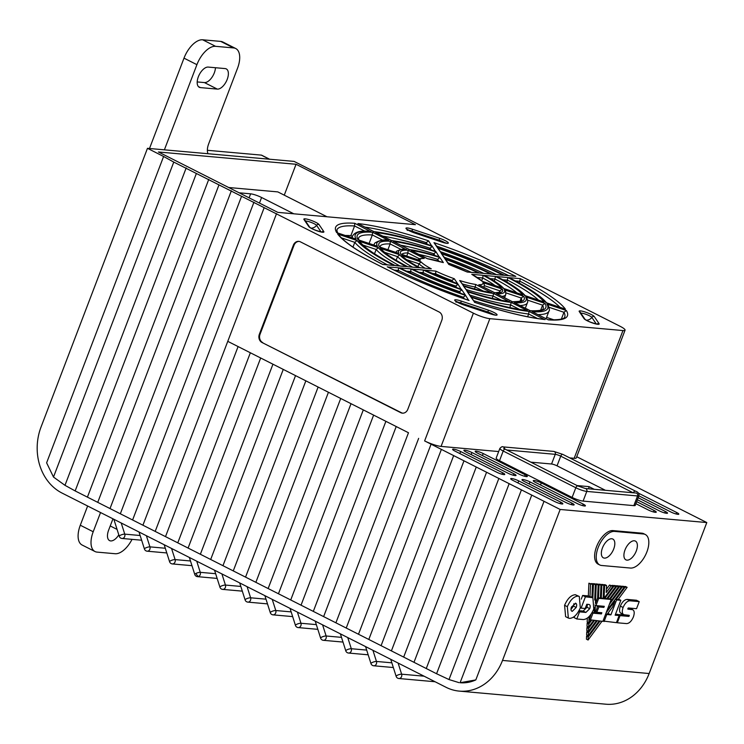 <?xml version="1.0" encoding="UTF-8"?>
<svg xmlns="http://www.w3.org/2000/svg" width="744" height="744" viewBox="0 0 744 744"><rect width="100%" height="100%" fill="white"/><g stroke="black" fill="none" stroke-linecap="round" stroke-linejoin="round"><path stroke-width="1.12" d="M200.396 87.597A11.141 5.692 -63.2 0 1 199.29 87.281A11.141 5.692 -63.2 0 1 198.341 76.809A11.141 5.692 -63.2 0 1 208.236 67.081L225.153 68.588A11.141 5.692 -63.2 0 1 226.269 68.904A11.141 5.692 -63.2 0 1 226.79 80.408A11.141 5.692 -63.2 0 1 217.322 89.103L200.396 87.597L198.378 86.574M534.164 480.531A5.468 0.939 20.9 0 0 533.253 480.708A5.468 0.939 20.9 0 0 535.429 482.391L577.372 503.614A5.468 0.939 20.9 0 0 582.524 505.594A5.468 0.939 20.9 0 0 585.416 505.827A5.468 0.939 20.9 0 0 583.24 504.134L541.288 482.912A5.468 0.939 20.9 0 0 534.164 480.531M522.883 479.527A5.468 0.939 20.9 0 0 521.972 479.694A5.468 0.939 20.9 0 0 524.148 481.387L566.091 502.6A5.468 0.939 20.9 0 0 571.243 504.59A5.468 0.939 20.9 0 0 574.136 504.813A5.468 0.939 20.9 0 0 571.959 503.13L530.007 481.907A5.468 0.939 20.9 0 0 522.883 479.527M476.076 451.152A5.468 0.939 20.9 0 0 475.165 451.32A5.468 0.939 20.9 0 0 477.341 453.012L519.293 474.235A5.468 0.939 20.9 0 0 524.436 476.216A5.468 0.939 20.9 0 0 527.329 476.439A5.468 0.939 20.9 0 0 525.152 474.756L483.2 453.533A5.468 0.939 20.9 0 0 476.076 451.152M464.795 450.148A5.468 0.939 20.9 0 0 463.884 450.315A5.468 0.939 20.9 0 0 466.06 452.008L508.013 473.221A5.468 0.939 20.9 0 0 513.155 475.202A5.468 0.939 20.9 0 0 516.048 475.435A5.468 0.939 20.9 0 0 513.871 473.751L471.919 452.529A5.468 0.939 20.9 0 0 464.795 450.148M453.514 449.134A5.468 0.939 20.9 0 0 452.603 449.311A5.468 0.939 20.9 0 0 454.779 450.994L496.732 472.217A5.468 0.939 20.9 0 0 501.875 474.198A5.468 0.939 20.9 0 0 504.767 474.43A5.468 0.939 20.9 0 0 502.591 472.738L460.638 451.524A5.468 0.939 20.9 0 0 453.514 449.134M511.602 478.513A5.468 0.939 20.9 0 0 510.691 478.69A5.468 0.939 20.9 0 0 512.867 480.373L554.819 501.596A5.468 0.939 20.9 0 0 559.962 503.576A5.468 0.939 20.9 0 0 562.855 503.809A5.468 0.939 20.9 0 0 560.678 502.116L518.726 480.903A5.468 0.939 20.9 0 0 511.602 478.513M121.216 522.995L124.76 534.136A3.153 0.753 162.4 0 0 120.575 535.169A3.153 0.753 162.4 0 0 119.254 536.275A3.153 3.153 0 0 0 121.979 538.461A3.153 2.66 95.1 0 1 121.151 538.228M146.391 535.726L149.925 546.868A3.153 0.753 162.4 0 0 145.74 547.9A3.153 0.753 162.4 0 0 144.429 549.007A3.153 3.153 0 0 0 147.154 551.192A3.153 2.66 95.1 0 1 146.326 550.96M171.557 548.458L175.1 559.6A3.153 0.753 162.4 0 0 170.915 560.632A3.153 0.753 162.4 0 0 169.595 561.739A3.153 3.153 0 0 0 172.32 563.924A3.153 2.66 95.1 0 1 171.492 563.692M196.732 561.19L200.266 572.331A3.153 0.753 162.4 0 0 196.081 573.364A3.153 0.753 162.4 0 0 194.77 574.47A3.153 3.153 0 0 0 197.495 576.656A3.153 2.66 95.1 0 1 196.667 576.423M221.898 573.922L225.441 585.063A3.153 0.753 162.4 0 0 221.256 586.095A3.153 0.753 162.4 0 0 219.936 587.202A3.153 3.153 0 0 0 222.67 589.388A3.153 2.66 95.1 0 1 221.833 589.155M247.073 586.653L250.616 597.795A3.153 0.753 162.4 0 0 246.422 598.827A3.153 0.753 162.4 0 0 245.111 599.934A3.153 3.153 0 0 0 247.836 602.119A3.153 2.66 95.1 0 1 247.008 601.887M398.096 663.044L401.639 674.185A3.153 0.753 162.4 0 0 397.454 675.217A3.153 0.753 162.4 0 0 396.134 676.324A3.153 3.153 0 0 0 398.858 678.509A3.153 2.66 95.1 0 1 398.031 678.268M372.93 650.312L376.464 661.453A3.153 0.753 162.4 0 0 372.279 662.486A3.153 0.753 162.4 0 0 370.968 663.592A3.153 3.153 0 0 0 373.693 665.778A3.153 2.66 95.1 0 1 372.865 665.536M347.755 637.58L351.298 648.721A3.153 0.753 162.4 0 0 347.113 649.754A3.153 0.753 162.4 0 0 345.793 650.861A3.153 3.153 0 0 0 348.518 653.046A3.153 2.66 95.1 0 1 347.69 652.804M322.589 624.848L326.123 635.99A3.153 0.753 162.4 0 0 321.938 637.022A3.153 0.753 162.4 0 0 320.627 638.129A3.153 3.153 0 0 0 323.352 640.314A3.153 2.66 95.1 0 1 322.524 640.082M297.414 612.117L300.957 623.258A3.153 0.753 162.4 0 0 296.763 624.29A3.153 0.753 162.4 0 0 295.452 625.397A3.153 3.153 0 0 0 298.177 627.583A3.153 2.66 95.1 0 1 297.349 627.35M272.239 599.385L275.782 610.526A3.153 0.753 162.4 0 0 271.597 611.559A3.153 0.753 162.4 0 0 270.286 612.665A3.153 3.153 0 0 0 273.011 614.851A3.153 2.66 95.1 0 1 272.183 614.618M636.287 550.96A10.518 5.366 116.8 0 0 635.395 541.074A10.518 5.366 116.8 0 0 625.006 549.956A10.518 5.366 116.8 0 0 625.899 559.841A10.518 5.366 116.8 0 0 636.287 550.96M613.726 548.942A10.518 5.366 116.8 0 0 612.833 539.056A10.518 5.366 116.8 0 0 602.445 547.937A10.518 5.366 116.8 0 0 603.347 557.823A10.518 5.366 116.8 0 0 613.726 548.942M646.889 551.909A18.507 9.449 116.8 0 0 645.318 534.508A18.507 9.449 116.8 0 0 643.467 533.987L614.591 531.411A18.507 9.449 116.8 0 0 598.864 545.854A18.507 9.449 116.8 0 0 599.738 564.956A18.507 9.449 116.8 0 0 601.58 565.477L630.466 568.053A18.507 9.449 116.8 0 0 646.889 551.909M645.318 534.508L643.709 533.69A18.507 9.449 116.8 0 0 641.858 533.169L612.982 530.593A18.507 9.449 116.8 0 0 597.246 545.036A18.507 9.449 116.8 0 0 598.12 564.138L599.738 564.956M498.666 451.552L441.071 446.409A12.62 2.167 -159.1 0 1 424.619 440.913L560.158 509.463L502.507 660.43A50.471 42.529 -84.9 0 1 459.29 691.111A50.471 42.529 -84.9 0 1 446.047 687.298L62.031 493.058A50.471 42.529 -84.9 0 1 41.041 427.019L147.47 148.316L164.387 149.832L196.909 64.672A21.027 10.732 -63.2 0 1 215.574 46.323L233.625 47.932A21.027 10.732 -63.2 0 1 235.727 48.518A21.027 10.732 -63.2 0 1 237.513 68.299L208.692 143.778A12.62 6.445 116.8 0 0 208.022 153.729L294.113 161.411L620.04 326.263A12.62 2.167 20.9 0 1 625.062 330.159L576.284 457.904A12.62 2.167 -159.1 0 1 574.173 458.295L569.764 457.904M636.669 501.651L654.078 510.458A5.468 0.939 -159.1 0 1 656.255 512.151A5.468 0.939 -159.1 0 1 653.362 511.919A5.468 0.939 -159.1 0 1 648.219 509.938L635.888 503.697M638.175 497.717L665.359 511.472A5.468 0.939 -159.1 0 1 667.535 513.155A5.468 0.939 -159.1 0 1 664.643 512.923A5.468 0.939 -159.1 0 1 659.5 510.942L637.394 499.763M638.399 493.133L676.64 512.476A5.468 0.939 -159.1 0 1 678.816 514.16A5.468 0.939 -159.1 0 1 675.924 513.937A5.468 0.939 -159.1 0 1 670.781 511.946L638.891 495.829M560.158 509.463L706.8 522.558L576.73 456.723M578.06 486.102A2.102 1.069 116.8 0 0 577.893 485.971L585.361 488.51L636.12 493.04A2.102 1.776 95.1 0 1 637.543 495.95L586.784 491.421A8.407 1.442 -159.1 0 1 575.819 487.748L503.204 451.031A8.407 1.442 -159.1 0 1 499.866 448.427L496.164 458.109A8.407 1.442 20.9 0 0 499.512 460.703L572.117 497.429A8.407 1.442 20.9 0 0 583.091 501.093L633.851 505.632A8.407 1.442 20.9 0 0 635.255 505.362L638.947 495.69A8.407 1.442 -159.1 0 1 637.543 495.95L633.851 505.632M606.388 589.285L609.522 585.072L613.075 586.067L604.054 598.269L603.217 597.841M602.966 584.84L604.909 584.654L606.555 585.491L606.248 592.522L611.168 585.9L609.522 585.072M568.351 618.05L565.607 616.655L564.584 605.291C567.551 598.539 571.132 595.014 575.326 594.726L579.288 596.456L580.311 607.829C577.344 614.581 573.764 618.097 569.569 618.385L568.351 618.05L567.328 606.676C570.295 599.924 573.875 596.409 578.069 596.111L579.288 596.456M459.29 691.111L605.942 704.205A50.471 42.529 -84.9 0 0 649.149 673.525L706.8 522.558M621.761 613.53C619.408 612.907 618.943 610.433 620.347 606.109C622.226 601.822 624.495 599.59 627.146 599.413L636.492 600.25L639.236 601.636L636.539 608.694L628.355 607.969L627.917 609.122L632.772 609.699L628.234 608.006M617.195 614.544L624.058 614.832M618.683 586.57L616.757 586.402L607.643 598.688L609.587 598.855L618.683 586.57L617.036 585.742L614.916 585.835M610.303 601.896L621.463 586.821L619.817 585.984L617.715 586.086M607.123 610.229L624.272 587.072L622.626 586.235L620.505 586.337M627.127 587.323L625.155 587.146L616.069 599.413L618.041 599.59L627.127 587.323L625.481 586.495L623.314 586.579M615.567 614.079L619.157 615.539L616.432 622.663L603.003 621.017M587.314 635.19L586.56 636.204L586.439 639.18L588.086 640.017L601.961 621.287M587.49 630.912L586.756 631.907L586.625 634.846L588.271 635.683L599.125 621.035M587.667 626.634L586.942 627.611L586.821 630.577L588.467 631.414L596.325 620.784M587.844 622.319L587.137 623.267L586.997 626.299L588.644 627.127L593.526 620.533M587.36 618.078L587.193 621.984L588.839 622.821L590.717 620.282M574.545 616.311L574.061 617.594L576.805 618.98L583.259 619.557C587.341 619.268 590.848 615.753 593.786 609.029L592.875 597.702L585.407 596.818L582.664 595.433L581.259 599.115M587.388 604.323L587.007 607.271L583.147 611.047L578.999 610.675M588.337 595.935L591.936 597.227L592.503 584.235L588.895 583.222L588.337 595.935L582.664 595.433M594.689 600.027L595.358 584.486L593.712 583.659L591.787 583.873M598.167 584.738L596.242 584.57L595.423 603.533L597.59 597.86L598.167 584.738L596.521 583.91L594.586 584.096M600.966 584.989L599.05 584.821L598.492 597.869L600.399 598.036L600.966 584.989L599.32 584.161L597.395 584.347M603.747 585.24L601.84 585.072L601.282 598.111L603.198 598.288L603.747 585.24L602.11 584.403L600.185 584.598M615.874 586.319L613.949 586.151L604.807 598.427L606.779 598.604L615.874 586.319L614.228 585.491L612.107 585.584M590.271 620.245L592.977 613.158L601.394 613.912L601.84 612.749L596.827 612.303L598.874 606.946L603.886 607.392L604.295 606.323L595.944 605.579L598.715 598.343L611.233 599.459L602.873 621.37L589.174 619.687L591.201 613.967M596.827 612.303L595.73 611.745L597.134 608.062L597.237 605.69M596.679 612.228L596.121 612.982L592.094 612.572M592.977 613.158L592.029 612.675M601.394 613.912L599.125 612.972M597.497 612.368L596.976 613.065L598.939 613.233L599.45 612.535M596.976 613.065L596.316 612.731M604.807 598.427L604.174 598.111M601.282 598.111L600.417 597.683M598.492 597.869L597.609 597.423M598.715 598.343L597.59 597.776M611.233 599.459L609.708 598.688M607.643 598.688L606.974 598.343M595.944 605.579L594.884 605.039M601.264 606.053L600.808 606.658L597.227 605.969M598.874 606.946L597.218 606.109M603.886 607.392L602.789 606.834L603.031 606.211M602.119 606.128L601.673 606.741L602.789 606.834M601.673 606.741L601.003 606.397M595.358 584.486L593.452 584.319L592.875 597.702L591.629 597.069M600.575 612.638L600.296 613.354M607.774 613.447L608.564 612.386M616.069 599.413L615.39 599.069M604.082 621.556L606.779 614.498L610.889 614.86L616.59 599.924L615.26 599.246M616.59 599.924L620.831 600.296L618.422 599.078M614.172 600.715L614.851 601.059L612.61 606.918L607.299 614.088L605.709 613.94L606.779 614.498M610.889 614.86L608.146 613.475M326.979 216.764L277.81 191.896L228.659 187.507M239.149 192.808L250.626 193.831A8.407 1.442 -159.1 0 1 261.59 197.504L293.815 213.807M475.816 679.914L460.043 682.732A42.055 35.433 -84.9 0 0 475.816 679.914L544.022 501.307M459.02 682.639L449.004 679.551L436.579 673.739L75.153 490.928L64.979 485.321L53.494 477.053L46.621 462.824L163.606 156.482L147.47 148.316M460.099 682.713L531.597 495.495M368.81 639.459L441.238 449.785M358.645 633.851L431.074 444.177M381.235 645.271L453.663 455.598M391.4 650.888L463.828 461.215M403.825 656.701L476.253 467.027M413.99 662.309L486.418 472.635M426.414 668.131L498.843 478.457M436.579 673.739L509.008 484.065M449.004 679.551L521.432 489.877M296.056 164.275L158.435 151.981L277.838 212.375L415.45 224.669L296.056 164.275L284.264 195.161M574.173 458.295L622.961 330.559L489.85 318.674L441.071 446.409M622.961 330.559A12.62 2.167 20.9 0 0 625.062 330.159M208.022 153.729L164.387 149.832M53.494 477.053L173.77 162.09L163.606 156.482M173.77 162.09L473.398 313.168A12.62 2.167 20.9 0 0 489.85 318.674M64.979 485.321L186.195 167.902M75.153 490.928L196.36 173.519M87.569 496.741L208.785 179.332M97.743 502.358L218.95 184.94M110.159 508.171L231.375 190.752M120.333 513.779L241.54 196.37M132.748 519.591L253.955 202.182M142.922 525.208L264.129 207.79M155.338 531.021L276.545 213.602M227.766 341.347L408.484 432.748L227.766 341.347M165.503 536.629L237.941 346.955M177.928 542.441L250.356 352.768M188.093 548.058L260.53 358.385M200.517 553.871L272.946 364.197M210.682 559.479L283.111 369.805M223.107 565.301L295.535 375.627M233.272 570.908L305.7 381.235M245.697 576.721L318.125 387.047M255.862 582.338L328.29 392.665M268.286 588.151L340.715 398.477M278.451 593.759L350.88 404.085M290.876 599.571L363.305 409.898M301.041 605.188L373.469 415.515M313.466 611.001L385.894 421.327M323.631 616.609L396.059 426.935M336.056 622.421L408.484 432.748M346.22 628.038L418.649 438.365M261.99 342.491L400.746 412.678A6.305 5.32 -84.9 0 0 402.402 413.153A6.305 5.32 -84.9 0 0 407.805 409.312L441.806 320.283A6.305 5.32 -84.9 0 0 439.183 312.034L300.418 241.847A6.305 5.32 -84.9 0 0 298.762 241.363A6.305 5.32 -84.9 0 0 293.359 245.204L259.368 334.233A6.305 5.32 -84.9 0 0 261.99 342.491L401.425 412.734A6.305 5.32 -84.9 0 0 402.746 413.171M406.754 256.02L407.926 252.951L408.056 250.235L424.229 258.419A33.647 5.766 20.9 0 0 420.146 260.53L400.709 254.029A54.675 9.374 -159.1 0 1 408.056 250.235M352.396 236.415L350.88 235.643A121.97 20.906 20.9 0 0 345.393 235.495M350.88 235.643L354.572 225.971L354.776 223.293L369.963 231.263C364.969 231.179 356.302 229.905 352.554 235.997A105.146 18.023 -159.1 0 0 352.405 237.838M369.108 243.428L372.344 234.955A98.84 16.945 20.9 0 0 358.45 238.247L358.952 240.358M387.912 249.714L390.116 243.948L390.284 241.251L405.452 249.24C404.122 248.561 401.183 249.203 396.636 251.165L395.78 252.495M417.988 259.768L419.876 258.624L424.229 258.419M406.438 249.426A56.776 9.737 20.9 0 0 398.775 253.379L379.366 246.887A77.804 13.336 -159.1 0 1 390.284 241.251M372.53 232.268L388.675 240.433A79.906 13.699 20.9 0 0 377.431 246.245L358.031 239.754A100.942 17.307 -159.1 0 1 372.53 232.268L372.344 234.955L382.723 240.21M388.675 240.433L387.717 240.247C383.904 239.336 379.635 240.247 374.902 242.99L374.167 244.246A82.017 14.062 -159.1 0 0 374.009 245.064M370.912 231.458A103.044 17.661 20.9 0 0 356.088 239.103L336.697 232.621A124.071 21.269 -159.1 0 1 354.776 223.293M437.072 260.716L437.593 259.358L439.899 257.526L443.34 262.595A33.647 5.766 20.9 0 0 427.382 258.698L443.34 262.595M425.773 243.846L426.238 242.637L428.563 240.823L431.576 245.715C408 238.034 388.777 233.337 373.907 231.617L357.929 223.572A124.071 21.269 -159.1 0 1 428.563 240.823M429.548 249.435L430.013 248.208A98.84 16.945 20.9 0 0 382.9 236.155M433.315 255.043L433.798 253.778L436.114 251.956L439.137 256.847C427.205 253.016 417.31 250.598 409.451 249.593L393.446 241.54A77.804 13.336 -159.1 0 1 436.114 251.956M481.694 280.674L482.726 277.968L477.36 277.493M519.331 283.111L520.316 278.656A124.071 21.269 -159.1 0 1 565.384 309.104L545.994 302.613L565.384 309.104M506.878 282.088L507.901 277.54A100.942 17.307 -159.1 0 1 544.05 301.962L524.659 295.48A79.906 13.699 20.9 0 0 496.62 276.536L507.901 277.54M494.388 281.148L495.485 276.433A77.804 13.336 -159.1 0 1 522.716 294.829L503.316 288.337L522.716 294.829M499.233 292.457L499.847 290.848L484.344 285.668M561.348 319.102L563.952 312.285L566.351 310.518A124.071 21.269 -159.1 0 1 548.272 319.846L532.137 311.68L548.272 319.846M554.122 319.911L546.58 317.39M540.665 310.211L542.599 305.152L545.017 303.385A100.942 17.307 -159.1 0 1 530.519 310.871L530.295 310.732C544.478 311.169 543.046 308.407 543.12 308.76A98.84 16.945 20.9 0 0 542.599 305.152L527.608 300.13M519.972 301.329L521.237 298.009L523.683 296.252A77.804 13.336 -159.1 0 1 512.756 301.887L496.611 293.713L512.756 301.887M474.486 288.951L475.23 286.998A35.749 6.129 -159.1 0 1 462.526 283.966M527.617 316.758L528.659 314.024A105.146 18.023 -159.1 0 1 473.919 300.753M509.91 307.588L511.212 302.417L527.356 310.583A100.942 17.307 -159.1 0 1 470.71 296.744L470.98 296.8C493.83 304.231 512.328 308.76 526.482 310.387L527.356 310.583M492.203 298.353L493.086 296.028A58.878 10.091 -159.1 0 1 466.339 289.593M451.496 281.539L451.906 280.46A35.749 6.129 -159.1 0 1 435.668 273.764L435.807 271.104A33.647 5.766 20.9 0 0 454.277 278.721L451.906 280.46L453.012 282.097M435.203 275.001L435.668 273.764L431.613 273.401M397.78 271.839L398.319 270.435L394.032 270.053M462.852 298.325L463.279 297.209A105.146 18.023 -159.1 0 1 398.319 270.435L398.533 267.775A103.044 17.661 20.9 0 0 465.623 295.442L463.279 297.209L464.396 298.865M410.223 272.909L410.744 271.541L406.503 271.16M459.076 292.745L459.494 291.639L461.847 289.872L465.279 294.931A100.942 17.307 -159.1 0 1 399.658 267.877L400.188 268.091M422.685 273.969L423.187 272.657L419.012 272.276M455.291 287.156L455.709 286.059A58.878 10.091 -159.1 0 1 423.187 272.657L423.364 269.998A56.776 9.737 20.9 0 0 458.062 284.301L455.709 286.059L456.825 287.696M417.896 266.65L418.984 263.804L421.104 261.944A33.647 5.766 20.9 0 0 431.288 268.817L419.839 267.691M352.972 247.11L354.795 242.339L341.384 237.857M374.511 253.769L376.148 249.482L362.923 245.064M396.124 260.298L397.529 256.634L384.602 252.309M427.382 258.698L411.209 250.523L427.298 258.614M409.498 249.612L393.446 241.54M432.338 246.394L435.361 251.277C417.607 245.529 403.043 241.967 391.67 240.6L375.683 232.556A100.942 17.307 -159.1 0 1 432.338 246.394L430.013 248.208L431.204 249.947M391.735 240.619L375.683 232.556M373.972 231.635L357.929 223.572M448.762 264.418L467.241 272.034A33.647 5.766 20.9 0 0 448.762 264.418L445.321 259.34L449.376 264.594M467.074 271.904L478.55 273.039L467.241 272.034M479.517 273.02L490.045 273.959L479.471 273.011M445.591 259.014L441.545 253.769A77.804 13.336 -159.1 0 1 490.975 274.155M479.685 273.141A56.776 9.737 20.9 0 0 444.977 258.838L479.564 273.039M441.806 253.444L437.77 248.208A100.942 17.307 -159.1 0 1 503.39 275.261L491.942 274.127M503.39 275.261L491.979 274.145C476.448 266.519 459.615 259.582 441.471 253.323L437.77 248.208M504.358 275.233L515.797 276.368L504.311 275.233M438.03 247.873L433.985 242.637A124.071 21.269 -159.1 0 1 515.797 276.368M504.516 275.364A103.044 17.661 20.9 0 0 437.426 247.696L437.695 247.752C461.708 255.992 483.944 265.162 504.395 275.252M471.761 274.313L483.07 275.327A54.675 9.374 -159.1 0 1 501.372 287.696L481.945 281.195A33.647 5.766 20.9 0 0 471.761 274.313L482.493 281.437M483.07 275.327L482.726 277.968A52.573 9.012 20.9 0 1 494.844 285.473M503.316 288.337A56.776 9.737 20.9 0 0 484.195 275.429L484.735 275.661C494.221 280.618 500.619 284.943 503.948 288.644M497.159 276.768L496.62 276.536M545.994 302.613A103.044 17.661 20.9 0 0 509.036 277.642L509.566 277.875C528.612 287.705 540.99 296.075 546.701 302.975M499.894 292.262L494.741 292.755L478.82 284.719A33.647 5.766 20.9 0 0 482.903 282.608L484.325 284.459L484.177 286.254A35.749 6.129 -159.1 0 1 483.423 286.998M494.862 292.783L478.82 284.719M482.903 282.608L502.33 289.109L499.847 290.848A52.573 9.012 20.9 0 1 499.931 292.169M506.041 292.922L521.237 298.009A75.702 12.973 20.9 0 1 521.507 300.511C519.591 300.092 527.105 301.106 512.523 301.748L512.635 301.776M496.611 293.713A56.776 9.737 20.9 0 0 504.274 289.76L505.622 291.183L505.79 294.512A58.878 10.091 -159.1 0 1 501.995 296.391M525.329 308.193L527.403 302.762C527.952 302.12 527.794 300.595 526.919 298.186L525.617 296.893L545.017 303.385M530.519 310.871L514.374 302.706L530.398 310.76M532.137 311.68A103.044 17.661 20.9 0 0 546.952 304.036L548.235 305.263C549.453 308.993 549.704 310.918 549.007 311.011A105.146 18.023 -159.1 0 1 538.033 314.619M463.745 285.761L459.708 280.534A33.647 5.766 20.9 0 0 475.658 284.431L475.23 286.998L483.33 291.099M475.658 284.431L490.975 292.42C483.805 291.49 474.616 289.239 463.419 285.659L459.708 280.534M463.493 286.115A56.776 9.737 20.9 0 0 493.449 293.434L508.729 301.404C498.061 300.12 484.214 296.735 467.204 291.229L463.493 286.115L467.53 291.341M493.449 293.434L493.086 296.028L501.586 300.325M470.71 296.744L467.269 291.685L471.305 296.912M471.054 297.256A103.044 17.661 20.9 0 0 528.975 311.401L544.227 319.371C526.594 317.39 503.437 311.727 474.756 302.371L471.054 297.256L475.081 302.473M528.975 311.401L528.659 314.024L537.512 318.497M454.277 278.721L457.718 283.799L424.499 270.1L435.807 271.104M458.062 284.301L461.094 289.183C443.657 283.176 427.502 276.508 412.604 269.207L423.364 269.998M400.188 268.1C420.016 277.875 441.573 286.756 464.87 294.754L465.279 294.931M399.658 267.877L410.948 268.891L410.744 271.541A82.017 14.062 -159.1 0 0 459.494 291.639L460.61 293.285M465.623 295.442L468.646 300.325C439.481 290.346 412.529 279.233 387.773 266.984L398.533 267.775M431.288 268.817L419.876 267.701C411.06 263.013 405.35 259.21 402.764 256.28L401.676 255.443L421.104 261.944M407.377 266.575L407.452 266.594C393.846 259.451 385.178 253.648 381.449 249.194L380.324 248.31L399.733 254.792L397.529 256.634A58.878 10.091 -159.1 0 0 412.288 267.012M399.733 254.792A56.776 9.737 20.9 0 0 418.844 267.71L407.554 266.705A77.804 13.336 -159.1 0 1 380.324 248.31M358.989 241.168L360.124 242.088C364.988 248.078 376.631 255.88 395.036 265.487L395.138 265.589A100.942 17.307 -159.1 0 1 358.989 241.168L378.389 247.659L376.148 249.482A82.017 14.062 -159.1 0 0 399.761 265.896M394.962 265.469L406.429 266.603L395.138 265.589M382.546 264.362L382.621 264.38C359.408 252.309 344.798 242.507 338.808 234.983L337.664 234.035L357.055 240.526L354.795 242.339A105.146 18.023 -159.1 0 0 387.289 264.78M382.621 264.38L382.732 264.483A124.071 21.269 -159.1 0 1 337.664 234.035M357.055 240.526A103.044 17.661 20.9 0 0 394.013 265.496L382.583 264.362M605.393 490.296L557.042 465.837A4.204 0.725 20.9 0 0 551.555 464.005L530.798 462.154M577.102 485.572L588.96 486.632L594.224 489.301M588.746 488.808L588.96 486.632M629.266 608.099L632.009 609.485C634.353 610.117 634.818 612.591 633.414 616.906C631.535 621.194 629.275 623.426 626.625 623.602L617.325 622.774L620.05 615.623L628.81 616.404L629.275 615.893L629.21 615.344L623.732 614.702L620.989 613.316M627.955 615.223L629.275 615.893L629.21 615.344M620.05 615.623L617.306 614.228M617.325 622.774L616.544 622.384M627.871 608.518L627.843 609.085M624.504 614.916C622.151 614.293 621.686 611.819 623.091 607.495C624.969 603.207 627.239 600.985 629.889 600.799L639.236 601.636M620.831 600.296L615.149 615.186L619.157 615.539M585.407 596.818L581.092 608.127L585.184 608.499L586.793 604.268L588.941 604.463C590.271 604.816 590.541 606.211 589.75 608.657L585.891 612.433L579.52 611.866L576.805 618.98M579.52 611.866L578.59 611.401M581.092 608.127L580.339 607.746M575.382 603.17C576.74 603.524 577.019 604.956 576.2 607.467L572.257 611.336C570.899 610.973 570.629 609.541 571.439 607.048L575.828 603.291M573.922 603.654L573.457 606.072L570.974 609.466M614.851 601.059L606.128 612.833M599.999 621.11L588.206 637.031L588.086 640.017M588.206 637.031L586.56 636.204M625.155 587.146L623.509 586.319M597.2 620.859L588.402 632.744L588.271 635.683M588.402 632.744L586.756 631.907M624.272 587.072L622.347 586.895L609.308 604.5M622.347 586.895L620.701 586.067M600.315 612.619L599.804 613.316M594.391 620.617L588.588 628.447L588.467 631.414M588.588 628.447L586.942 627.611M621.463 586.821L619.557 586.653L610.387 599.032M619.557 586.653L617.911 585.816M616.757 586.402L615.111 585.565M591.564 620.356L588.783 624.104L587.137 623.267M588.783 624.104L588.644 627.127M592.503 584.235L590.541 584.059L589.983 596.772M590.541 584.059L588.895 583.222M595.34 605.272L595.07 611.521L594.14 612.777L594.372 607.271M593.452 584.319L591.806 583.482M595.07 611.521L594.214 611.084M589.118 616.544L588.839 622.821M596.242 584.57L594.596 583.733M598.148 605.774L598.12 606.425M599.05 584.821L597.413 583.984M601.84 585.072L600.194 584.235M613.949 586.151L612.303 585.314M604.054 598.269L604.63 585.314L602.984 584.486M604.63 585.314L606.555 585.491M611.168 585.9L613.075 586.067M299.097 241.409A6.305 5.32 -84.9 0 0 294.038 245.26L260.037 334.298A6.305 5.32 -84.9 0 0 262.66 342.547M118.798 534.834A11.141 5.692 -63.2 0 1 109.582 540.609A11.141 5.692 -63.2 0 1 108.633 530.128L112.958 518.819M132.032 539.363A21.027 10.732 -63.2 0 1 115.143 553.722L97.092 552.113A21.027 10.732 -63.2 0 1 94.99 551.527A21.027 10.732 -63.2 0 1 93.205 531.755L100.542 512.542M215.462 67.723A11.141 5.692 -63.2 0 1 204.414 82.575L197.188 81.933M207.371 150.288L261.284 155.105A4.204 2.148 -63.2 0 1 261.711 155.226L269.616 159.225M94.99 551.527L82.082 544.999A21.027 10.732 -63.2 0 1 80.296 525.227L87.634 506.013M149.498 148.502L184.001 58.144A21.027 10.732 -63.2 0 1 202.666 39.795L220.717 41.404A21.027 10.732 -63.2 0 1 222.819 41.989L235.727 48.518M445.247 243.009A6.11 1.051 20.9 0 0 439.165 240.173A2.102 0.493 -71.5 0 0 439.388 238.229A8.147 1.395 -159.1 0 1 447.144 241.763A8.147 1.395 -159.1 0 1 446.967 243.353A8.147 1.395 -159.1 0 1 442.048 242.153L414.91 233.077A8.147 1.395 -159.1 0 1 406.075 228.603A8.147 1.395 -159.1 0 1 412.25 229.152L439.388 238.229M323.798 231.589A8.147 1.395 -159.1 0 1 322.533 232.24A8.147 1.395 -159.1 0 1 314.647 229.933A8.147 1.395 -159.1 0 1 308.779 226.567L303.971 219.489A8.147 1.395 -159.1 0 1 310.155 220.038A8.147 1.395 -159.1 0 1 318.99 224.511L323.798 231.589A2.102 2.009 145.8 0 0 321.687 232.044M493.997 314.842A6.11 1.051 20.9 0 0 487.915 312.006L460.778 302.929A6.11 1.051 20.9 0 0 457.076 302.027M488.138 310.062A8.147 1.395 -159.1 0 1 495.895 313.596A8.147 1.395 -159.1 0 1 495.718 315.186A8.147 1.395 -159.1 0 1 490.798 313.977L463.661 304.91A8.147 1.395 -159.1 0 1 454.817 300.437A8.147 1.395 -159.1 0 1 461.001 300.985L488.138 310.062A2.102 0.493 108.5 0 1 487.915 312.006A6.305 1.479 108.5 0 0 487.655 312.899M599.069 323.649A8.147 1.395 -159.1 0 1 597.813 324.3A8.147 1.395 -159.1 0 1 589.918 321.985A8.147 1.395 -159.1 0 1 584.059 318.627L579.251 311.55A8.147 1.395 -159.1 0 1 585.426 312.099A8.147 1.395 -159.1 0 1 594.27 316.572L599.069 323.649A2.102 2.009 -34.2 0 0 596.967 324.105M140.132 535.513L124.76 534.136A3.153 2.66 95.1 0 1 124.685 536.545A3.153 2.66 95.1 0 1 123.188 538.238A3.153 2.66 95.1 0 1 121.979 538.461L141.63 540.218M165.308 548.244L149.925 546.868A3.153 2.66 95.1 0 1 149.851 549.277A3.153 2.66 95.1 0 1 148.363 550.969A3.153 2.66 95.1 0 1 147.154 551.192L166.805 552.95M190.483 560.976L175.1 559.6A3.153 2.66 95.1 0 1 175.026 562.008A3.153 2.66 95.1 0 1 173.529 563.701A3.153 2.66 95.1 0 1 172.32 563.924L191.98 565.682M215.648 573.708L200.266 572.331A3.153 2.66 95.1 0 1 200.192 574.74A3.153 2.66 95.1 0 1 198.704 576.433A3.153 1.525 -115.4 0 1 196.081 573.364M240.823 586.439L225.441 585.063A3.153 2.66 95.1 0 1 225.367 587.472A3.153 2.66 95.1 0 1 223.87 589.164A3.153 2.66 95.1 0 1 222.67 589.388L242.321 591.145M265.989 599.162L250.616 597.795A3.153 2.66 95.1 0 1 250.533 600.203A3.153 2.66 95.1 0 1 249.045 601.896A3.153 2.66 95.1 0 1 247.836 602.119L267.487 603.877M424.08 676.184L401.639 674.185A3.153 2.66 95.1 0 1 401.565 676.594A3.153 2.66 95.1 0 1 400.067 678.286A3.153 2.66 95.1 0 1 398.858 678.509L435.073 681.746M391.846 662.82L376.464 661.453A3.153 2.66 95.1 0 1 376.39 663.862A3.153 2.66 95.1 0 1 374.902 665.554A3.153 2.66 95.1 0 1 373.693 665.778L393.344 667.535M366.671 650.089L351.298 648.721A3.153 2.66 95.1 0 1 351.224 651.13A3.153 2.66 95.1 0 1 349.727 652.823A3.153 2.66 95.1 0 1 348.518 653.046L368.168 654.804M341.505 637.357L326.123 635.99A3.153 2.66 95.1 0 1 326.049 638.399A3.153 2.66 95.1 0 1 324.561 640.091A3.153 2.66 95.1 0 1 323.352 640.314L343.003 642.072M316.33 624.625L300.957 623.258A3.153 2.66 95.1 0 1 300.883 625.667A3.153 2.66 95.1 0 1 299.386 627.359A3.153 2.66 95.1 0 1 298.177 627.583L317.828 629.34M291.164 611.894L275.782 610.526A3.153 2.66 95.1 0 1 275.708 612.935A3.153 2.66 95.1 0 1 274.22 614.628A3.153 2.66 95.1 0 1 273.011 614.851L292.662 616.609M643.467 533.987L641.858 533.169M502.507 660.43L649.149 673.525M591.731 597.386L590.634 596.827M419.979 267.812A54.675 9.374 -159.1 0 1 401.676 255.443M418.844 267.71L407.554 266.705M378.389 247.659A79.906 13.699 20.9 0 0 406.429 266.603M394.013 265.496L382.732 264.483M457.718 283.799A54.675 9.374 -159.1 0 1 424.499 270.1M461.503 289.36A77.804 13.336 -159.1 0 1 412.074 268.984M410.948 268.891A79.906 13.699 20.9 0 0 461.847 289.872M469.055 300.502A124.071 21.269 -159.1 0 1 387.243 266.771M491.831 292.615A54.675 9.374 -159.1 0 1 463.149 285.612M509.603 301.599A77.804 13.336 -159.1 0 1 466.934 291.183M467.269 291.685A79.906 13.699 20.9 0 0 511.212 302.417M545.12 319.567A124.071 21.269 -159.1 0 1 474.486 302.315M502.33 289.109A54.675 9.374 -159.1 0 1 494.993 292.894M504.274 289.76L523.683 296.252M514.374 302.706A79.906 13.699 20.9 0 0 525.617 296.893M546.952 304.036L566.351 310.518M501.372 287.696L481.945 281.195M484.195 275.429L495.485 276.433M544.05 301.962L524.659 295.48M509.036 277.642L520.316 278.656M445.321 259.34A54.675 9.374 -159.1 0 1 478.55 273.039M444.977 258.838L441.545 253.769M492.1 274.248A79.906 13.699 20.9 0 0 441.201 253.267M437.426 247.696L433.985 242.637M411.209 250.523A54.675 9.374 -159.1 0 1 439.899 257.526M439.555 257.024A56.776 9.737 20.9 0 0 409.6 249.705M435.77 251.453A79.906 13.699 20.9 0 0 391.828 240.721M431.994 245.883A103.044 17.661 20.9 0 0 374.074 231.737M420.146 260.53L400.709 254.029M398.775 253.379L379.366 246.887M377.431 246.245L358.031 239.754M356.088 239.103L336.697 232.621M424.619 440.913L473.398 313.168M259.461 203.084L261.59 197.504M249.091 197.839L250.626 193.831M419.439 258.782L407.926 252.951A52.573 9.012 20.9 0 0 401.872 254.383M364.746 231.114L354.572 225.971A121.97 20.906 20.9 0 0 336.837 229.998L337.599 233.188M400.867 249.379L390.116 243.948A75.702 12.973 20.9 0 0 380.063 246.497L380.333 247.547M438.839 261.209L437.593 259.358A52.573 9.012 20.9 0 0 419.03 254.429M427.409 244.367L426.238 242.637A121.97 20.906 20.9 0 0 365.016 227.106M435.008 255.555L433.798 253.778A75.702 12.973 20.9 0 0 400.867 245.241M471.185 272.276A52.573 9.012 20.9 0 0 448.269 262.967M508.682 275.624A121.97 20.906 20.9 0 0 436.905 246.218M496.229 274.508A98.84 16.945 20.9 0 0 440.69 251.788M483.74 273.392A75.702 12.973 20.9 0 0 444.475 257.368M559.953 307.253A121.97 20.906 20.9 0 0 520.028 281.297L515.266 280.879M538.433 300.055A98.84 16.945 20.9 0 0 507.603 280.19L502.758 279.763M516.782 292.811A75.702 12.973 20.9 0 0 495.179 279.084L490.184 278.637M548.058 319.715C565.775 320.413 564.649 316.851 564.724 317.018A121.97 20.906 20.9 0 0 563.952 312.285L549.1 307.319M527.403 302.762A82.017 14.062 -159.1 0 1 520.093 305.542M519.6 309.439L510.886 305.031A82.017 14.062 -159.1 0 1 470.134 295.182M424.973 268.147A35.749 6.129 -159.1 0 1 418.984 263.804L406.624 259.675M505.455 449.385A2.102 1.069 116.8 0 0 505.288 449.255A2.102 1.069 116.8 0 0 505.074 449.19A2.102 1.069 116.8 0 0 503.204 451.031L499.512 460.703M503.725 448.437L577.893 485.971A2.102 1.069 116.8 0 0 577.688 485.916A2.102 1.069 116.8 0 0 575.819 487.748L572.117 497.429M585.361 488.51A2.102 1.776 95.1 0 1 586.784 491.421L583.091 501.093M633.116 492.77L560.734 456.165L557.042 465.837M562.985 454.519A2.102 1.069 116.8 0 0 562.817 454.389A2.102 1.069 116.8 0 0 562.604 454.333A2.102 1.069 116.8 0 0 560.734 456.165A4.204 0.725 20.9 0 0 555.256 454.333L551.555 464.005M504.655 448.92A2.102 1.776 95.1 0 0 503.065 446.884L553.824 451.422A2.102 1.776 95.1 0 1 555.256 454.333L506.766 449.999M635.599 491.254A2.102 1.069 116.8 0 0 635.423 491.114A2.102 1.069 116.8 0 0 635.218 491.059A2.102 1.069 116.8 0 0 633.386 492.798M614.591 531.411L612.982 530.593M628.81 616.404L626.169 615.065M629.889 600.799L627.146 599.413M623.091 607.495L620.347 606.109M589.75 608.657L587.007 607.271M585.891 612.433L583.147 611.047M578.069 596.111L575.326 594.726M567.328 606.676L564.584 605.291M576.2 607.467L573.457 606.072M198.704 576.433A3.153 2.66 95.1 0 1 197.495 576.656L217.146 578.414M517.945 482.949L518.726 480.903M560.111 503.614L560.678 502.116M502.023 474.235L502.591 472.738M459.857 453.57L460.638 451.524M513.304 475.249L513.871 473.751M471.138 454.575L471.919 452.529M482.419 455.579L483.2 453.533M524.585 476.253L525.152 474.756M529.226 483.953L530.007 481.907M571.392 504.627L571.959 503.13M582.673 505.632L583.24 504.134M540.507 484.967L541.288 482.912M676.073 513.974L676.64 512.476M664.792 512.969L665.359 511.472M653.511 511.956L654.078 510.458M260.037 334.298L259.368 334.233M294.038 245.26L293.359 245.204M401.425 412.734L400.746 412.678M596.316 324.003L591.833 317.39A6.11 1.051 20.9 0 0 586.691 314.572A6.11 1.051 20.9 0 0 580.822 313.14M594.27 316.572A2.102 2.009 -34.2 0 0 591.833 317.39A6.305 6.036 -34.2 0 1 586.235 320.171M584.059 318.627A2.102 2.009 -34.2 0 1 585.026 319.334L585.054 319.381M579.251 311.55A2.102 2.009 -34.2 0 1 580.255 312.303L585.026 319.343M460.545 303.701A6.305 1.479 108.5 0 1 460.778 302.929A2.102 0.493 108.5 0 0 461.001 300.985M310.955 228.12A6.305 6.036 145.8 0 0 316.563 225.33A6.11 1.051 20.9 0 0 311.411 222.512A6.11 1.051 20.9 0 0 305.542 221.089M321.045 231.942L316.563 225.33A2.102 2.009 145.8 0 1 318.99 224.511M438.904 241.065A6.305 1.479 -71.5 0 1 439.165 240.173L412.027 231.096A6.11 1.051 20.9 0 0 408.326 230.194M412.25 229.152A2.102 0.493 -71.5 0 1 412.027 231.096A6.305 1.479 -71.5 0 0 411.795 231.877M308.779 226.567A2.102 2.009 145.8 0 1 309.746 227.283L304.975 220.243A2.102 2.009 145.8 0 0 303.971 219.489M414.91 233.077A2.102 0.493 -71.5 0 0 414.836 233.012L407.033 229.301L407.312 230.435M184.001 58.144L196.909 64.672M202.666 39.795L215.574 46.323M220.717 41.404L233.625 47.932M269.393 159.207L261.284 155.105M80.296 525.227L93.205 531.755M110.233 525.952L117.078 529.412M204.414 82.575L217.322 89.103M446.67 243.242L414.836 233.012M322.245 232.128L321.985 232.082C316.172 230.659 312.089 229.05 309.737 227.264L309.783 227.32M495.42 315.065L463.586 304.845L455.774 301.134L456.053 302.269M597.516 324.189L597.265 324.142C591.443 322.719 587.36 321.11 585.016 319.325M351.912 237.68L352.554 235.997M373.869 245.018L374.167 244.246M483.823 287.203L484.177 286.254M546.077 318.692L549.007 311.011M504.571 297.693L505.79 294.512M497.15 276.768C511.407 284.152 520.8 290.504 525.338 295.824M503.065 446.884C502.405 446.353 501.335 446.865 499.866 448.427M553.824 451.422L562.817 454.389L635.423 491.114C638.026 491.951 639.208 493.477 638.947 495.69M264.873 595.656L270.286 612.665M290.048 608.387L295.452 625.397M315.224 621.119L320.627 638.129M340.389 633.851L345.793 650.861M365.564 646.582L370.968 663.592M390.73 659.314L396.134 676.324M239.708 582.933L245.111 599.934M214.532 570.202L219.936 587.202M189.367 557.47L194.77 574.47M164.192 544.738L169.595 561.739M139.026 532.006L144.429 549.007M113.851 519.275L119.254 536.275"/></g></svg>
